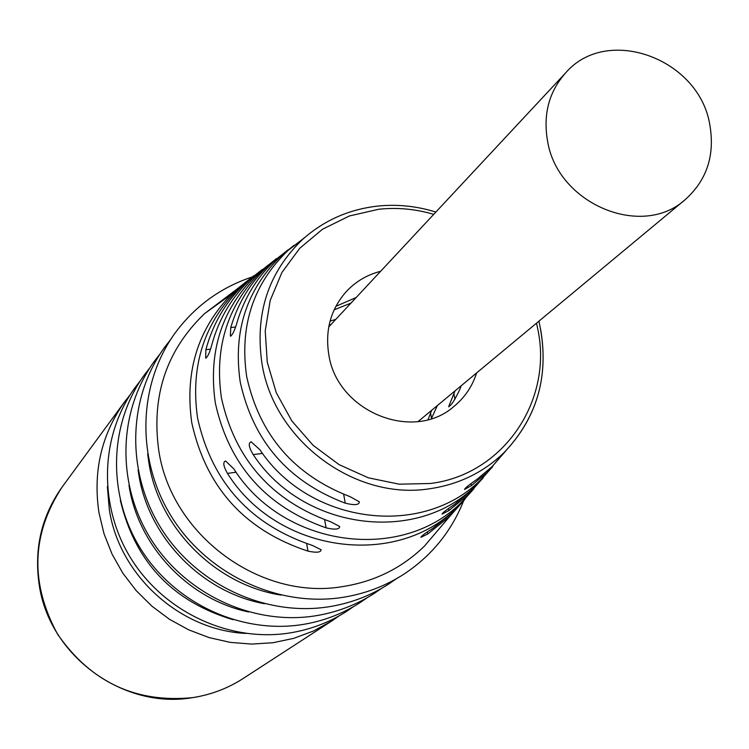 <?xml version="1.0" encoding="UTF-8"?>
<svg xmlns="http://www.w3.org/2000/svg" width="749" height="749" viewBox="0 0 749 749"><rect width="100%" height="100%" fill="white"/><g stroke="black" fill="none" stroke-linecap="round" stroke-linejoin="round"><path stroke-width="1.12" d="M709.687 124.091C698.583 58.188 606.681 24.914 565.654 72.878C548.942 91.715 542.922 114.503 547.603 141.261C557.63 203.953 641.977 239.184 685.288 199.562C707.065 179.966 715.201 154.809 709.687 124.091M428.072 419.59L431.677 410.274M437.397 405.527L431.387 418.616M461.103 385.829L460.008 389.031C454.793 400.097 451.038 405.892 448.735 406.407L455.046 390.856M380.651 271.278C367.029 274.799 355.485 281.671 346.01 291.885C330.702 309.459 324.963 330.337 328.792 354.52C336.947 411.604 413.205 442.743 454.081 406.323C464.82 397.447 472.338 386.315 476.636 372.918M230.945 294.647L204.655 313.559C166.503 350.083 151.204 395.725 158.769 450.505C171.203 535.151 260.352 600.773 342.621 586.598C374.519 581.599 401.764 568.126 424.355 546.208L440.824 526.865M253.677 275.819L241.431 285.715C204.702 320.918 190.068 364.988 197.539 417.905C211.714 482.01 250.007 524.515 312.427 545.45L321.115 549.738C320.993 552.434 316.621 552.902 307.989 551.133C244.839 530.311 206.106 487.515 191.772 422.754C184.291 369.557 199.019 325.263 235.963 289.863L251.055 277.963M276.287 258.723L264.097 268.554C228.239 302.961 214.008 346.047 221.414 397.831C234.933 459.193 271.4 500.529 330.796 521.828L339.69 526.491C339.606 529.431 335.084 529.889 326.105 527.867C265.942 506.652 229.007 465.017 215.319 402.953C207.894 350.888 222.228 307.549 258.311 272.936L273.525 260.998M304.543 237.686L288.103 250.381C253.153 283.937 239.343 326.012 246.683 376.588C259.519 435.047 294.039 475.1 350.223 496.737L359.333 501.802C359.305 505.023 354.614 505.472 345.261 503.159C288.253 481.598 253.237 441.217 240.223 382.009C232.873 331.124 246.786 288.796 281.97 255.025L294.114 245.241M297.905 242.957L300.808 240.757M288.084 249.801L275.922 259.603C257.459 276.521 244.558 297.269 237.227 321.827C234.783 330.375 232.49 335.14 230.355 336.114L230.767 327.556C238.098 302.502 251.158 281.352 269.968 264.107L285.247 252.141M270.866 263.302L252.61 277.261C232.808 295.415 219.251 317.754 211.958 344.268C209.767 352.526 207.67 357.123 205.647 358.069L205.872 349.689C213.156 322.697 226.853 299.974 246.983 281.512L262.131 269.593M147.656 453.969L148.892 462.816C159.144 528.27 215.693 584.894 280.922 595.09M138.078 469.885L138.818 474.735C148.658 537.623 201.977 592.347 264.481 603.741M128.968 485.315L129.118 486.195C138.565 546.583 188.757 599.425 248.556 611.952M107.369 486.588L109.326 509.601C119.222 575.466 180.078 630.489 246.056 633.439M130.27 394.611L124.746 401.661C101.471 434.411 92.867 471.364 98.943 512.541L103.999 533.691L112.022 554.045L122.827 573.163L136.196 590.652L151.869 606.138L169.489 619.301L188.701 629.853L209.102 637.596L230.243 642.37L251.692 644.084L273.011 642.726L293.748 638.335L313.485 631.014L331.835 620.949L339.185 615.837M471.542 491.335L458.772 505.781C398.318 569.409 277.598 553.839 227.471 473.396C223.361 466.159 222.725 462.021 225.571 460.981L233.763 468.799C283.918 548.287 403.43 563.435 463.35 500.407L473.892 488.779M490.286 469.258L477.469 483.826C419.206 544.982 303.392 531.135 253.199 454.606C248.762 447.144 248.078 442.874 251.168 441.798L259.875 449.737C310.077 525.255 424.617 538.653 482.309 478.143L492.786 466.561M330.852 324.673L329.101 325.15M330.056 321.124L335.786 319.392M350.991 303.073L334.138 309.843M335.87 306.322L356.206 297.484M480.774 480.455L467.985 494.958L448.941 510.546L442.097 514.104C442.556 512.803 446.666 509.592 454.437 504.461L472.694 489.434L483.199 477.825M502.429 454.503L487.224 472.366L471.402 485.642L464.511 489.471C464.97 488.142 469.202 484.715 477.216 479.173L492.205 466.515L505.847 450.804M462.554 501.914L449.812 516.304L427.698 534.018L420.901 537.333C421.35 536.059 425.348 533.045 432.894 528.279L454.259 511.08L464.839 499.424M120.327 500.295C134.97 561.787 172.56 601.587 233.108 619.723M243.228 678.454C227.921 688.331 211.162 694.716 192.942 697.6C136.056 703.32 90.957 682.217 57.636 634.291C29.81 583.153 31.355 534 62.27 486.841C41.682 515.789 33.977 548.315 39.145 584.407C48.975 655.647 123.435 710.089 193.139 697.544C211.293 694.651 227.986 688.294 243.228 678.454L331.835 620.949M376.916 206.2C348.491 209.533 323.737 220.581 302.662 239.352C268.264 272.402 254.716 313.85 262 363.705C273.937 440.721 355.241 500.941 429.945 488.713C458.912 484.416 483.611 472.376 504.049 452.602C536.687 418.41 548.867 377.224 540.591 329.054M433.727 214.354C415.526 208.98 397.195 207.276 378.722 209.261L349.38 215.974L322.594 229.185L299.712 248.312L281.933 272.458L270.211 300.433L265.221 330.861L267.262 362.17L276.287 392.738L291.848 420.966L313.157 445.355L339.091 464.633L368.283 477.796L399.198 484.182L430.216 483.498C503.375 474.8 553.436 400.397 537.67 328.558L536.499 323.184M236.122 472.235L227.471 473.396M262.496 453.37L253.199 454.606M210.525 349.118L205.872 349.689M235.589 326.976L230.767 327.556M448.941 510.546L448.557 508.524M431.546 418.354L430.609 413.373M453.96 394.04L454.952 399.264M471.018 483.657L471.402 485.642M427.698 534.018L427.314 531.977M326.105 527.867L324.645 519.778M343.66 494.34L345.261 503.159M307.989 551.133L306.659 543.68M328.745 326.929L565.654 72.878M418.101 421.556L685.288 199.562M252.319 276.915C221.03 287.335 195.489 305.779 175.678 332.238C137.872 383.61 135.653 459.071 171.437 516.576C207.155 574.099 277.027 607.111 341.46 597.571M170.538 339.69L165.014 346.768C127.873 397.242 125.654 471.29 160.717 527.671C195.714 584.07 264.247 616.399 327.491 606.98M160.071 353.931L154.762 360.746C118.267 410.349 116.039 483.03 150.409 538.334C184.722 593.657 251.954 625.321 314.056 616.034M150.006 367.637L144.903 374.191C109.017 422.951 106.789 494.331 140.494 548.596C174.143 602.879 240.129 633.916 301.126 624.741M140.306 380.829L135.4 387.149C100.123 435.094 97.885 505.201 130.944 558.464C163.956 611.755 228.745 642.183 288.683 633.13M353.528 606.606L346.937 611.147C329.317 622.513 309.964 629.834 288.88 633.092M367.253 597.683L360.409 602.402C342.49 613.965 322.81 621.398 301.351 624.713M381.503 588.414L374.406 593.32C356.178 605.08 336.142 612.645 314.299 615.996M396.315 578.78L388.937 583.883C370.39 595.858 349.989 603.544 327.753 606.943M463.668 500.716C451.478 531.35 431.611 555.805 404.057 574.071C385.173 586.261 364.407 594.079 341.741 597.524M492.205 466.515L504.049 452.602C538.597 416.163 550.215 372.356 538.915 321.171M435.871 212.061C416.51 206.031 396.989 204.056 377.309 206.125C348.678 209.458 323.793 220.534 302.662 239.352L288.103 250.381M281.97 255.025L275.922 259.603M269.968 264.107L264.097 268.554M258.311 272.936L252.61 277.261M246.983 281.512L241.431 285.715M235.963 289.863L204.655 313.559M62.27 486.841L124.746 401.661M206.162 358.003L205.647 358.069M230.935 336.039L230.355 336.114M448.735 406.407L448.82 406.876M487.224 472.366L482.309 478.143M477.469 483.826L472.694 489.434M467.985 494.958L463.35 500.407M458.772 505.781L454.259 511.08M449.812 516.304L424.355 546.208"/></g></svg>
